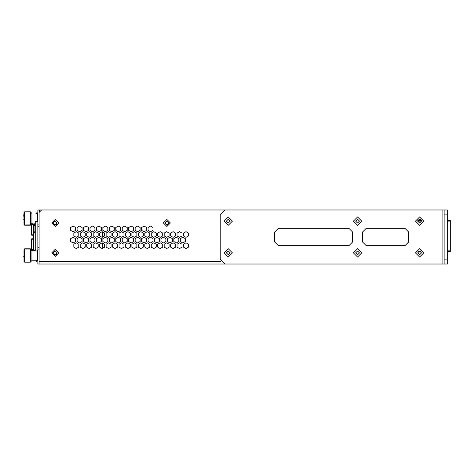 <?xml version="1.0" encoding="UTF-8"?>
<svg xmlns="http://www.w3.org/2000/svg" width="474" height="474" viewBox="0 0 474 474"><rect width="100%" height="100%" fill="white"/><g stroke="black" fill="none" stroke-linecap="round" stroke-linejoin="round"><path stroke-width="0.71" d="M450.3 220.499L447.26 220.499L450.3 220.499L450.3 251.51L447.26 251.51L450.3 251.51M39.123 211.197L39.455 211.197M30.638 249.365L30.312 248.791L30.312 262.175L24.642 262.175L24.642 249.04L30.312 249.04L31.954 250.681L31.954 260.534L30.638 261.849L30.638 249.365M23.984 249.697L24.642 248.791L23.984 249.697L23.984 261.518L24.642 262.175M23.984 251.617L23.984 255.397M24.642 225.209L23.984 224.552L23.984 212.482L24.642 211.825L24.642 225.209L30.312 225.209L30.312 211.825L31.954 213.466L31.954 223.444M30.638 224.877L31.551 224.51L30.312 225.209L30.638 224.877L30.638 212.151L31.954 213.466M23.984 219.409L23.984 222.383M433.615 264.042L39.123 264.042L39.123 209.958L37.879 209.958L39.123 210.018M444.162 214.918L444.162 209.958L442.917 209.958L442.917 264.042L444.162 264.042L444.162 214.918L447.26 214.918L447.26 209.958L444.162 209.958M444.162 259.082L447.26 259.082L447.26 264.042L444.162 264.042M34.981 233.303L34.981 223.781L33.512 227.579L33.802 226.11M33.802 231.016L33.802 228.889L33.512 229.055L33.814 229.339M33.802 228.889L33.512 227.579M39.123 247.232L37.879 247.232L37.879 226.768L39.123 226.768M31.954 260.208L37.173 260.208L37.173 251.013L37.879 250.355M30.638 261.802L30.312 262.175M23.984 256.701L23.984 259.355M23.984 255.824L23.7 256.683M30.312 224.931L24.642 224.96L23.984 224.303M37.173 221.405L37.173 213.792L37.879 213.134L36.889 212.625L35.894 213.679M30.638 224.599L30.312 224.96M23.7 214.781L23.984 218.099M23.984 218.68L23.7 219.397M32.469 250.764L33.743 249.573L31.551 249.549M24.642 248.791L30.312 248.791L31.551 249.49L31.557 238.955L32.546 238.061L33.411 238.576L32.546 238.061M33.512 224.706L31.551 224.451L31.557 235.045L32.546 235.939L33.411 235.424L32.546 235.939M31.551 249.49L31.551 239.056L32.036 239.909M31.551 233.475L31.551 234.944L32.036 234.091M32.362 222.987L32.119 223.236L32.362 222.987M168.88 222.981L166.895 220.997L164.911 222.981L166.895 224.966L168.88 222.981M170.433 222.981L166.895 219.444L163.358 222.981L166.895 226.519L170.433 222.981M57.23 252.879L55.245 250.894L53.26 252.879L55.245 254.864L57.23 252.879M58.782 252.879L55.245 249.342L51.713 252.879L55.245 256.416L58.782 252.879M57.23 222.981L55.245 220.997L53.26 222.981L55.245 224.966L57.23 222.981M58.782 222.981L55.245 219.444L51.713 222.981L55.245 226.519L58.782 222.981M224.149 252.879L228.302 248.726L232.461 252.879L228.302 257.032L224.149 252.879M230.228 252.879L228.302 250.953L226.382 252.879L228.302 254.805L230.228 252.879M224.149 221.121L228.302 216.968L232.461 221.121L228.302 225.274L224.149 221.121M230.228 221.121L228.302 219.195L226.382 221.121L228.302 223.047L230.228 221.121M415.443 221.121L419.597 216.968L423.75 221.121L419.597 225.274L415.443 221.121M421.516 221.121L419.597 219.195L417.671 221.121L419.597 223.047L421.516 221.121L417.671 221.115M415.443 252.879L419.597 248.726L423.75 252.879L419.597 257.032L415.443 252.879M421.516 252.879L419.597 250.953L417.671 252.879L419.597 254.805L421.516 252.879M353.414 252.879L357.568 248.726L361.727 252.879L357.568 257.032L353.414 252.879M359.493 252.879L357.568 250.953L355.648 252.879L357.568 254.805L359.493 252.879M353.414 221.121L357.568 216.968L361.727 221.121L357.568 225.274L353.414 221.121M359.493 221.121L357.568 219.195L355.648 221.121L357.568 223.047L359.493 221.121M36.889 261.375L37.796 260.789L36.451 261.275L35.894 260.386L36.889 261.375L37.796 260.789L36.889 261.375L35.894 260.208L36.889 261.375L37.796 260.783M31.948 223.45L32.374 222.987M417.778 220.499L421.416 220.499L417.778 220.499M420.948 251.51L418.246 251.51L420.948 251.51M419.964 219.231L419.964 219.877M420.521 219.432L420.521 219.877M447.26 219.877L448.131 219.877L448.131 220.499M421.06 219.877L418.127 219.877M447.26 251.765L447.847 251.51M102.39 231.786L102.39 237.231L102.39 231.786L102.39 237.231L104.624 235.945L102.141 237.373L99.659 235.945L99.659 233.078L102.141 231.644L104.624 233.078L104.624 235.945L104.624 233.078L102.39 231.786M102.39 242.961L102.39 248.406L102.39 242.961L102.39 248.406L104.624 247.114L102.141 248.548L99.659 247.114L99.659 244.252L102.141 242.818L104.624 244.252L104.624 247.114L104.624 244.252L102.39 242.961M39.123 264.042L37.879 264.042L37.879 249.093L39.123 249.093M35.272 250.651L33.749 249.579M32.481 222.987L33.737 224.433L35.272 223.349M138.367 233.078L140.843 231.644L143.326 233.078L143.326 235.945L140.843 237.373L138.367 235.945L138.367 233.078L138.367 235.945L140.843 237.373L143.326 235.945L143.326 233.078L140.843 231.644L138.367 233.078M135.137 227.49L137.62 226.057L140.103 227.49L140.103 230.358L137.62 231.786L135.137 230.358L135.137 227.49L135.137 230.358L137.62 231.786L140.103 230.358L140.103 227.49L137.62 226.057L135.137 227.49M138.367 247.114L138.367 244.252L140.843 242.818L143.326 244.252L143.326 247.114L140.843 248.548L138.367 247.114L140.843 248.548L143.326 247.114L143.326 244.252L140.843 242.818L138.367 244.252L138.367 247.114M135.137 238.665L137.62 237.231L140.103 238.665L140.103 241.533L137.62 242.961L135.137 241.533L135.137 238.665L135.137 241.533L137.62 242.961L140.103 241.533L140.103 238.665L137.62 237.231L135.137 238.665M144.813 233.078L147.296 231.644L149.778 233.078L149.778 235.945L147.296 237.373L144.813 235.945L144.813 233.078L144.813 235.945L147.296 237.373L149.778 235.945L149.778 233.078L147.296 231.644L144.813 233.078M141.59 227.49L144.072 226.057L146.549 227.49L146.549 230.358L144.072 231.786L141.59 230.358L141.59 227.49L141.59 230.358L144.072 231.786L146.549 230.358L146.549 227.49L144.072 226.057L141.59 227.49M144.813 247.114L144.813 244.252L147.296 242.818L149.778 244.252L149.778 247.114L147.296 248.548L144.813 247.114L147.296 248.548L149.778 247.114L149.778 244.252L147.296 242.818L144.813 244.252L144.813 247.114M141.59 238.665L144.072 237.231L146.549 238.665L146.549 241.533L144.072 242.961L141.59 241.533L141.59 238.665L141.59 241.533L144.072 242.961L146.549 241.533L146.549 238.665L144.072 237.231L141.59 238.665M125.462 233.078L127.944 231.644L130.427 233.078L130.427 235.945L127.944 237.373L125.462 235.945L125.462 233.078L125.462 235.945L127.944 237.373L130.427 235.945L130.427 233.078L127.944 231.644L125.462 233.078M122.239 227.49L124.715 226.057L127.198 227.49L127.198 230.358L124.715 231.786L122.239 230.358L122.239 227.49L122.239 230.358L124.715 231.786L127.198 230.358L127.198 227.49L124.715 226.057L122.239 227.49M125.462 247.114L125.462 244.252L127.944 242.818L130.427 244.252L130.427 247.114L127.944 248.548L125.462 247.114L127.944 248.548L130.427 247.114L130.427 244.252L127.944 242.818L125.462 244.252L125.462 247.114M122.239 238.665L124.715 237.231L127.198 238.665L127.198 241.533L124.715 242.961L122.239 241.533L122.239 238.665L122.239 241.533L124.715 242.961L127.198 241.533L127.198 238.665L124.715 237.231L122.239 238.665M131.914 233.078L134.397 231.644L136.873 233.078L136.873 235.945L134.397 237.373L131.914 235.945L131.914 233.078L131.914 235.945L134.397 237.373L136.873 235.945L136.873 233.078L134.397 231.644L131.914 233.078M128.685 227.49L131.168 226.057L133.65 227.49L133.65 230.358L131.168 231.786L128.685 230.358L128.685 227.49L128.685 230.358L131.168 231.786L133.65 230.358L133.65 227.49L131.168 226.057L128.685 227.49M131.914 247.114L131.914 244.252L134.397 242.818L136.873 244.252L136.873 247.114L134.397 248.548L131.914 247.114L134.397 248.548L136.873 247.114L136.873 244.252L134.397 242.818L131.914 244.252L131.914 247.114M128.685 238.665L131.168 237.231L133.65 238.665L133.65 241.533L131.168 242.961L128.685 241.533L128.685 238.665L128.685 241.533L131.168 242.961L133.65 241.533L133.65 238.665L131.168 237.231L128.685 238.665M167.393 238.665L169.876 237.231L172.352 238.665L172.352 241.533L169.876 242.961L167.393 241.533L167.393 238.665L167.393 241.533L169.876 242.961L172.352 241.533L172.352 238.665L169.876 237.231L167.393 238.665M170.616 233.078L173.099 231.644L175.581 233.078L175.581 235.945L173.099 237.373L170.616 235.945L170.616 233.078L170.616 235.945L173.099 237.373L175.581 235.945L175.581 233.078L173.099 231.644L170.616 233.078M170.616 247.114L170.616 244.252L173.099 242.818L175.581 244.252L175.581 247.114L173.099 248.548L170.616 247.114L173.099 248.548L175.581 247.114L175.581 244.252L173.099 242.818L170.616 244.252L170.616 247.114M164.17 233.078L166.647 231.644L169.129 233.078L169.129 235.945L166.647 237.373L164.17 235.945L164.17 233.078L164.17 235.945L166.647 237.373L169.129 235.945L169.129 233.078L166.647 231.644L164.17 233.078M183.521 247.114L183.521 244.252L186.004 242.818L188.48 244.252L188.48 247.114L186.004 248.548L183.521 247.114L186.004 248.548L188.48 247.114L188.48 244.252L186.004 242.818L183.521 244.252L183.521 247.114M177.069 233.078L179.551 231.644L182.034 233.078L182.034 235.945L179.551 237.373L177.069 235.945L177.069 233.078L177.069 235.945L179.551 237.373L182.034 235.945L182.034 233.078L179.551 231.644L177.069 233.078M177.069 247.114L177.069 244.252L179.551 242.818L182.034 244.252L182.034 247.114L179.551 248.548L177.069 247.114L179.551 248.548L182.034 247.114L182.034 244.252L179.551 242.818L177.069 244.252L177.069 247.114M173.845 238.665L176.322 237.231L178.805 238.665L178.805 241.533L176.322 242.961L173.845 241.533L173.845 238.665L173.845 241.533L176.322 242.961L178.805 241.533L178.805 238.665L176.322 237.231L173.845 238.665M157.718 247.114L157.718 244.252L160.2 242.818L162.677 244.252L162.677 247.114L160.2 248.548L157.718 247.114L160.2 248.548L162.677 247.114L162.677 244.252L160.2 242.818L157.718 244.252L157.718 247.114M148.042 227.49L150.519 226.057L153.001 227.49L153.001 230.358L150.519 231.786L148.042 230.358L148.042 227.49L148.042 230.358L150.519 231.786L153.001 230.358L153.001 227.49L150.519 226.057L148.042 227.49M148.042 238.665L150.519 237.231L153.001 238.665L153.001 241.533L150.519 242.961L148.042 241.533L148.042 238.665L148.042 241.533L150.519 242.961L153.001 241.533L153.001 238.665L150.519 237.231L148.042 238.665M151.265 233.078L153.748 231.644L156.23 233.078L156.23 235.945L153.748 237.373L151.265 235.945L151.265 233.078L151.265 235.945L153.748 237.373L156.23 235.945L156.23 233.078L153.748 231.644L151.265 233.078M164.17 247.114L164.17 244.252L166.647 242.818L169.129 244.252L169.129 247.114L166.647 248.548L164.17 247.114L166.647 248.548L169.129 247.114L169.129 244.252L166.647 242.818L164.17 244.252L164.17 247.114M160.941 238.665L163.423 237.231L165.906 238.665L165.906 241.533L163.423 242.961L160.941 241.533L160.941 238.665L160.941 241.533L163.423 242.961L165.906 241.533L165.906 238.665L163.423 237.231L160.941 238.665M154.488 238.665L156.971 237.231L159.454 238.665L159.454 241.533L156.971 242.961L154.488 241.533L154.488 238.665L154.488 241.533L156.971 242.961L159.454 241.533L159.454 238.665L156.971 237.231L154.488 238.665M157.718 233.078L160.2 231.644L162.677 233.078L162.677 235.945L160.2 237.373L157.718 235.945L157.718 233.078L157.718 235.945L160.2 237.373L162.677 235.945L162.677 233.078L160.2 231.644L157.718 233.078M86.76 233.078L89.236 231.644L91.719 233.078L91.719 235.945L89.236 237.373L86.76 235.945L86.76 233.078M83.531 227.49L86.013 226.057L88.496 227.49L88.496 230.358L86.013 231.786L83.531 230.358L83.531 227.49M86.76 247.114L86.76 244.252L89.236 242.818L91.719 244.252L91.719 247.114L89.236 248.548L86.76 247.114M83.531 238.665L86.013 237.231L88.496 238.665L88.496 241.533L86.013 242.961L83.531 241.533L83.531 238.665M93.206 233.078L95.689 231.644L98.171 233.078L98.171 235.945L95.689 237.373L93.206 235.945L93.206 233.078M89.983 227.49L92.466 226.057L94.942 227.49L94.942 230.358L92.466 231.786L89.983 230.358L89.983 227.49M93.206 247.114L93.206 244.252L95.689 242.818L98.171 244.252L98.171 247.114L95.689 248.548L93.206 247.114M89.983 238.665L92.466 237.231L94.942 238.665L94.942 241.533L92.466 242.961L89.983 241.533L89.983 238.665M73.855 235.945L73.855 233.078L76.338 231.644L78.82 233.078L78.82 235.945L76.338 237.373L73.855 235.945M80.307 247.114L80.307 244.252L82.79 242.818L85.267 244.252L85.267 247.114L82.79 248.548L80.307 247.114M151.265 247.114L151.265 244.252L153.748 242.818L156.23 244.252L156.23 247.114L153.748 248.548L151.265 247.114L153.748 248.548L156.23 247.114L156.23 244.252L153.748 242.818L151.265 244.252L151.265 247.114M70.632 241.533L70.632 238.665L73.109 237.231L75.591 238.665L75.591 241.533L73.109 242.961L70.632 241.533M80.307 233.078L82.79 231.644L85.267 233.078L85.267 235.945L82.79 237.373L80.307 235.945L80.307 233.078M77.078 227.49L79.561 226.057L82.043 227.49L82.043 230.358L79.561 231.786L77.078 230.358L77.078 227.49M77.078 238.665L79.561 237.231L82.043 238.665L82.043 241.533L79.561 242.961L77.078 241.533L77.078 238.665M70.632 230.358L70.632 227.49L73.109 226.057L75.591 227.49L75.591 230.358L73.109 231.786L70.632 230.358M112.563 233.078L115.04 231.644L117.522 233.078L117.522 235.945L115.04 237.373L112.563 235.945L112.563 233.078L112.563 235.945L115.04 237.373L117.522 235.945L117.522 233.078L115.04 231.644L112.563 233.078M109.334 227.49L111.817 226.057L114.299 227.49L114.299 230.358L111.817 231.786L109.334 230.358L109.334 227.49L109.334 230.358L111.817 231.786L114.299 230.358L114.299 227.49L111.817 226.057L109.334 227.49M112.563 247.114L112.563 244.252L115.04 242.818L117.522 244.252L117.522 247.114L115.04 248.548L112.563 247.114L115.04 248.548L117.522 247.114L117.522 244.252L115.04 242.818L112.563 244.252L112.563 247.114M109.334 238.665L111.817 237.231L114.299 238.665L114.299 241.533L111.817 242.961L109.334 241.533L109.334 238.665L109.334 241.533L111.817 242.961L114.299 241.533L114.299 238.665L111.817 237.231L109.334 238.665M119.01 233.078L121.492 231.644L123.975 233.078L123.975 235.945L121.492 237.373L119.01 235.945L119.01 233.078L119.01 235.945L121.492 237.373L123.975 235.945L123.975 233.078L121.492 231.644L119.01 233.078M115.786 227.49L118.269 226.057L120.746 227.49L120.746 230.358L118.269 231.786L115.786 230.358L115.786 227.49L115.786 230.358L118.269 231.786L120.746 230.358L120.746 227.49L118.269 226.057L115.786 227.49M119.01 247.114L119.01 244.252L121.492 242.818L123.975 244.252L123.975 247.114L121.492 248.548L119.01 247.114L121.492 248.548L123.975 247.114L123.975 244.252L121.492 242.818L119.01 244.252L119.01 247.114M115.786 238.665L118.269 237.231L120.746 238.665L120.746 241.533L118.269 242.961L115.786 241.533L115.786 238.665L115.786 241.533L118.269 242.961L120.746 241.533L120.746 238.665L118.269 237.231L115.786 238.665M96.435 227.49L98.912 226.057L101.395 227.49L101.395 230.358L98.912 231.786L96.435 230.358L96.435 227.49M96.435 238.665L98.912 237.231L101.395 238.665L101.395 241.533L98.912 242.961L96.435 241.533L96.435 238.665M106.111 233.078L108.593 231.644L111.07 233.078L111.07 235.945L108.593 237.373L106.111 235.945L106.111 233.078L106.111 235.945L108.593 237.373L111.07 235.945L111.07 233.078L108.593 231.644L106.111 233.078M102.882 227.49L105.364 226.057L107.847 227.49L107.847 230.358L105.364 231.786L102.882 230.358L102.882 227.49L102.882 230.358L105.364 231.786L107.847 230.358L107.847 227.49L105.364 226.057L102.882 227.49M106.111 247.114L106.111 244.252L108.593 242.818L111.07 244.252L111.07 247.114L108.593 248.548L106.111 247.114L108.593 248.548L111.07 247.114L111.07 244.252L108.593 242.818L106.111 244.252L106.111 247.114M102.882 238.665L105.364 237.231L107.847 238.665L107.847 241.533L105.364 242.961L102.882 241.533L102.882 238.665L102.882 241.533L105.364 242.961L107.847 241.533L107.847 238.665L105.364 237.231L102.882 238.665M183.521 233.078L186.004 231.644L188.48 233.078L188.48 235.945L186.004 237.373L183.521 235.945L183.521 233.078L183.521 235.945L186.004 237.373L188.48 235.945L188.48 233.078L186.004 231.644L183.521 233.078M180.292 238.665L182.774 237.231L185.257 238.665L185.257 241.533L182.774 242.961L180.292 241.533L180.292 238.665L180.292 241.533L182.774 242.961L185.257 241.533L185.257 238.665L182.774 237.231L180.292 238.665M73.855 247.114L73.855 244.252L76.338 242.818L78.82 244.252L78.82 247.114L76.338 248.548L73.855 247.114M433.864 209.958L41.599 209.958L39.123 212.435L39.123 259.705M39.49 211.131L39.49 209.958L46.316 209.958M278.41 245.686L348.888 245.686L352.609 241.965L352.609 232.035L348.888 228.314L278.41 228.314L274.689 232.035L274.689 241.965L278.41 245.686M447.26 259.082L447.26 214.918M366.254 245.686L404.944 245.686L408.665 241.965L408.665 232.035L404.944 228.314L366.254 228.314L362.533 232.035L362.533 241.965L366.254 245.686M442.917 264.042L225.203 264.042L220.238 259.082L220.238 214.918L225.203 209.958L442.917 209.958M33.808 228.563L33.802 228.243M39.123 224.907L37.879 224.907L37.879 226.768M37.879 224.907L37.879 210.018M37.879 247.232L37.879 249.093M37.879 263.982L39.123 263.982M53.592 224.072L56.904 224.072L53.592 224.072M35.272 251.013L35.272 221.405L37.879 221.405M53.906 254.342L56.59 254.342M450.3 250.888L447.26 250.888M450.3 221.115L447.26 221.115M31.551 240.508L32.546 239.808L33.411 240.17M31.557 224.451L31.551 233.492L32.546 234.192L33.411 233.83M220.908 261.565L39.123 261.565M56.548 224.48L53.947 224.48M30.638 249.123L31.954 250.432M31.954 250.764L35.272 250.764M33.411 225.239L33.411 248.761M33.411 234.464L33.056 234.091M35.894 213.792L37.173 213.792M37.796 213.211L36.889 212.625L37.796 213.211M33.411 239.536L33.056 239.909M34.406 250.041L33.986 249.739M23.984 212.482L24.642 211.825L30.312 211.825L30.638 212.151M35.272 223.609L34.981 223.781M33.808 231.057L35.272 233.522M37.173 260.208L37.879 260.866M30.638 261.849L31.954 260.534M31.954 251.013L37.173 251.013M23.7 251.996L23.984 251.866M31.954 222.987L35.272 222.987M24.642 211.825L30.312 211.825M30.638 224.635L31.954 223.319M23.7 222.004L23.984 222.134"/></g></svg>
